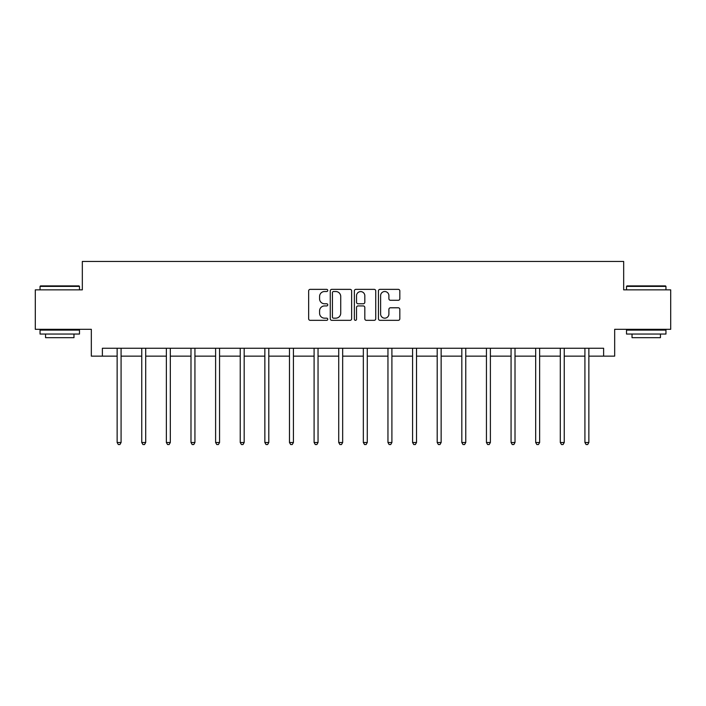 <?xml version="1.0" encoding="UTF-8"?>
<svg xmlns="http://www.w3.org/2000/svg" width="706" height="706" viewBox="0 0 706 706"><rect width="100%" height="100%" fill="white"/><g stroke="black" fill="none" stroke-linecap="round" stroke-linejoin="round"><path stroke-width="1.06" d="M327.752 290.44A1.085 1.085 0 0 0 326.666 289.354L310.208 289.354A1.553 1.553 0 0 0 308.654 290.907L308.654 318.794A1.553 1.553 0 0 0 310.208 320.339L326.666 320.339A1.085 1.085 0 0 0 327.752 319.253A1.085 1.085 0 0 0 326.666 318.168L324.531 318.168A4.96 4.96 0 0 1 319.58 313.217L319.58 310.887A4.96 4.96 0 0 1 324.531 305.936L326.666 305.936A1.085 1.085 0 0 0 327.752 304.851A1.085 1.085 0 0 0 326.666 303.765L324.531 303.765A4.96 4.96 0 0 1 319.58 298.806L319.58 296.485A4.96 4.96 0 0 1 324.531 291.525L326.666 291.525A1.085 1.085 0 0 0 327.752 290.44M398.272 300.279A1.553 1.553 0 0 0 399.825 298.726L399.825 290.907A1.553 1.553 0 0 0 398.272 289.354L379.996 289.354A1.553 1.553 0 0 0 378.442 290.907L378.442 318.794A1.553 1.553 0 0 0 379.996 320.339L398.272 320.339A1.553 1.553 0 0 0 399.825 318.794L399.825 309.343A1.553 1.553 0 0 0 398.272 307.79L390.453 307.79A1.553 1.553 0 0 0 388.9 309.343L388.9 314.029A4.148 4.148 0 0 1 384.761 318.168A4.148 4.148 0 0 1 380.613 314.029L380.613 295.673A4.148 4.148 0 0 1 384.761 291.525A4.148 4.148 0 0 1 388.9 295.673L388.9 298.726A1.553 1.553 0 0 0 390.453 300.279L398.272 300.279M102.379 356.142L102.379 348.252L603.621 348.252L603.621 356.142L614.67 356.142L614.67 329.314L670.7 329.314L670.7 289.857L623.672 289.857L623.672 261.449L82.328 261.449L82.328 289.857L35.3 289.857L35.3 329.314L91.33 329.314L91.33 356.142L117.134 356.142M351.641 290.907A1.553 1.553 0 0 0 350.097 289.354L331.811 289.354A1.553 1.553 0 0 0 330.267 290.907L330.267 318.794A1.553 1.553 0 0 0 331.811 320.339L350.097 320.339A1.553 1.553 0 0 0 351.641 318.794L351.641 290.907M355.903 289.354L374.189 289.354A1.553 1.553 0 0 1 375.733 290.907L375.733 318.794A1.553 1.553 0 0 1 374.189 320.339L366.361 320.339A1.553 1.553 0 0 1 364.817 318.794L364.817 307.481A1.553 1.553 0 0 0 363.263 305.936L358.074 305.936A1.553 1.553 0 0 0 356.521 307.481L356.521 319.253A1.085 1.085 0 0 1 355.436 320.339A1.085 1.085 0 0 1 354.359 319.253L354.359 290.907A1.553 1.553 0 0 1 355.903 289.354M121.079 356.142L141.756 356.142M145.701 356.142L166.369 356.142M170.322 356.142L190.991 356.142M194.935 356.142L215.612 356.142M219.557 356.142L240.234 356.142M244.179 356.142L264.856 356.142M268.801 356.142L289.478 356.142M293.422 356.142L314.099 356.142M318.044 356.142L338.721 356.142M342.666 356.142L363.334 356.142M367.279 356.142L387.956 356.142M391.901 356.142L412.578 356.142M416.522 356.142L437.199 356.142M441.144 356.142L461.821 356.142M465.766 356.142L486.443 356.142M490.388 356.142L511.065 356.142M515.009 356.142L535.678 356.142M539.631 356.142L560.299 356.142M564.244 356.142L584.921 356.142M588.866 356.142L603.621 356.142M333.523 291.525A1.085 1.085 0 0 0 332.438 292.611L332.438 317.082A1.085 1.085 0 0 0 333.523 318.168L335.765 318.168A4.96 4.96 0 0 0 340.724 313.217L340.724 296.485A4.96 4.96 0 0 0 335.765 291.525L333.523 291.525M364.817 295.743A4.148 4.148 0 0 0 360.669 291.604A4.148 4.148 0 0 0 356.521 295.743L356.521 302.212A1.553 1.553 0 0 0 358.074 303.765L363.263 303.765A1.553 1.553 0 0 0 364.817 302.212L364.817 295.743M121.282 348.252L121.194 348.482A1.58 1.58 0 0 0 121.079 349.073L121.079 442.503L117.134 442.503L117.134 349.073A1.58 1.58 0 0 0 117.019 348.482L116.922 348.252M121.079 442.503L119.896 444.551L118.317 444.551L117.134 442.503M40.507 285.912L79.019 285.912L79.487 286.38L40.039 286.38L40.507 285.912M59.763 334.044L40.039 334.044L40.039 330.099L79.487 330.099L79.487 334.044L59.763 334.044M73.971 334.044L73.971 337.671L45.555 337.671L45.555 334.044M626.981 285.912L665.493 285.912L665.961 286.38L626.513 286.38L626.981 285.912M646.237 334.044L626.513 334.044L626.513 330.099L665.961 330.099L665.961 334.044L646.237 334.044M660.445 334.044L660.445 337.671L632.029 337.671L632.029 334.044M145.904 348.252L145.815 348.482A1.58 1.58 0 0 0 145.701 349.073L145.701 442.503L141.756 442.503L141.756 349.073A1.58 1.58 0 0 0 141.641 348.482L141.544 348.252M145.701 442.503L144.518 444.551L142.939 444.551L141.756 442.503M170.525 348.252L170.428 348.482A1.58 1.58 0 0 0 170.322 349.073L170.322 442.503L166.369 442.503L166.369 349.073A1.58 1.58 0 0 0 166.263 348.482L166.166 348.252M170.322 442.503L169.131 444.551L167.56 444.551L166.369 442.503M195.147 348.252L195.05 348.482A1.58 1.58 0 0 0 194.935 349.073L194.935 442.503L190.991 442.503L190.991 349.073A1.58 1.58 0 0 0 190.876 348.482L190.788 348.252M194.935 442.503L193.753 444.551L192.173 444.551L190.991 442.503M219.769 348.252L219.672 348.482A1.58 1.58 0 0 0 219.557 349.073L219.557 442.503L215.612 442.503L215.612 349.073A1.58 1.58 0 0 0 215.498 348.482L215.409 348.252M219.557 442.503L218.375 444.551L216.795 444.551L215.612 442.503M244.391 348.252L244.294 348.482A1.58 1.58 0 0 0 244.179 349.073L244.179 442.503L240.234 442.503L240.234 349.073A1.58 1.58 0 0 0 240.119 348.482L240.031 348.252M244.179 442.503L242.996 444.551L241.417 444.551L240.234 442.503M269.012 348.252L268.915 348.482A1.58 1.58 0 0 0 268.801 349.073L268.801 442.503L264.856 442.503L264.856 349.073A1.58 1.58 0 0 0 264.741 348.482L264.644 348.252M268.801 442.503L267.618 444.551L266.038 444.551L264.856 442.503M293.625 348.252L293.537 348.482A1.58 1.58 0 0 0 293.422 349.073L293.422 442.503L289.478 442.503L289.478 349.073A1.58 1.58 0 0 0 289.363 348.482L289.266 348.252M293.422 442.503L292.24 444.551L290.66 444.551L289.478 442.503M318.247 348.252L318.159 348.482A1.58 1.58 0 0 0 318.044 349.073L318.044 442.503L314.099 442.503L314.099 349.073A1.58 1.58 0 0 0 313.985 348.482L313.888 348.252M318.044 442.503L316.862 444.551L315.282 444.551L314.099 442.503M342.869 348.252L342.781 348.482A1.58 1.58 0 0 0 342.666 349.073L342.666 442.503L338.721 442.503L338.721 349.073A1.58 1.58 0 0 0 338.606 348.482L338.509 348.252M342.666 442.503L341.475 444.551L339.904 444.551L338.721 442.503M367.491 348.252L367.394 348.482A1.58 1.58 0 0 0 367.279 349.073L367.279 442.503L363.334 442.503L363.334 349.073A1.58 1.58 0 0 0 363.219 348.482L363.131 348.252M367.279 442.503L366.096 444.551L364.525 444.551L363.334 442.503M392.112 348.252L392.015 348.482A1.58 1.58 0 0 0 391.901 349.073L391.901 442.503L387.956 442.503L387.956 349.073A1.58 1.58 0 0 0 387.841 348.482L387.753 348.252M391.901 442.503L390.718 444.551L389.138 444.551L387.956 442.503M416.734 348.252L416.637 348.482A1.58 1.58 0 0 0 416.522 349.073L416.522 442.503L412.578 442.503L412.578 349.073A1.58 1.58 0 0 0 412.463 348.482L412.375 348.252M416.522 442.503L415.34 444.551L413.76 444.551L412.578 442.503M441.356 348.252L441.259 348.482A1.58 1.58 0 0 0 441.144 349.073L441.144 442.503L437.199 442.503L437.199 349.073A1.58 1.58 0 0 0 437.085 348.482L436.988 348.252M441.144 442.503L439.962 444.551L438.382 444.551L437.199 442.503M465.969 348.252L465.881 348.482A1.58 1.58 0 0 0 465.766 349.073L465.766 442.503L461.821 442.503L461.821 349.073A1.58 1.58 0 0 0 461.706 348.482L461.609 348.252M465.766 442.503L464.583 444.551L463.004 444.551L461.821 442.503M490.591 348.252L490.502 348.482A1.58 1.58 0 0 0 490.388 349.073L490.388 442.503L486.443 442.503L486.443 349.073A1.58 1.58 0 0 0 486.328 348.482L486.231 348.252M490.388 442.503L489.205 444.551L487.625 444.551L486.443 442.503M515.212 348.252L515.124 348.482A1.58 1.58 0 0 0 515.009 349.073L515.009 442.503L511.065 442.503L511.065 349.073A1.58 1.58 0 0 0 510.95 348.482L510.853 348.252M515.009 442.503L513.827 444.551L512.247 444.551L511.065 442.503M539.834 348.252L539.737 348.482A1.58 1.58 0 0 0 539.631 349.073L539.631 442.503L535.678 442.503L535.678 349.073A1.58 1.58 0 0 0 535.572 348.482L535.475 348.252M539.631 442.503L538.44 444.551L536.869 444.551L535.678 442.503M564.456 348.252L564.359 348.482A1.58 1.58 0 0 0 564.244 349.073L564.244 442.503L560.299 442.503L560.299 349.073A1.58 1.58 0 0 0 560.185 348.482L560.096 348.252M564.244 442.503L563.061 444.551L561.482 444.551L560.299 442.503M589.078 348.252L588.98 348.482A1.58 1.58 0 0 0 588.866 349.073L588.866 442.503L584.921 442.503L584.921 349.073A1.58 1.58 0 0 0 584.806 348.482L584.718 348.252M588.866 442.503L587.683 444.551L586.104 444.551L584.921 442.503M40.039 289.857L40.039 286.38M49.032 330.099L49.032 329.314M70.494 330.099L70.494 329.314M79.487 289.857L79.487 286.38M626.513 289.857L626.513 286.38M635.506 330.099L635.506 329.314M656.968 330.099L656.968 329.314M665.961 289.857L665.961 286.38"/></g></svg>
